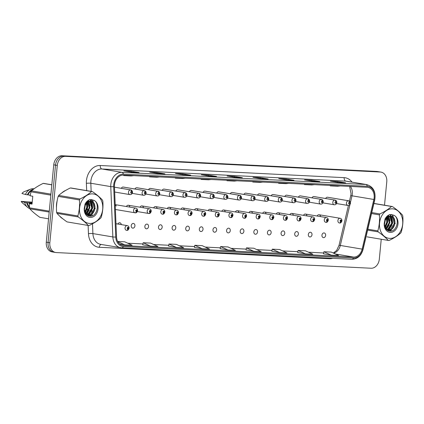 <?xml version="1.0" encoding="UTF-8"?>
<svg xmlns="http://www.w3.org/2000/svg" width="424" height="424" viewBox="0 0 424 424"><rect width="100%" height="100%" fill="white"/><g stroke="black" fill="none" stroke-linecap="round" stroke-linejoin="round"><path stroke-width="0.64" d="M131.233 225.695A2.374 1.839 99.5 0 0 132.685 228.128A2.374 1.839 99.5 0 0 134.922 225.881A2.374 1.839 99.5 0 0 133.475 223.448A2.374 1.839 99.5 0 0 131.233 225.695M144.86 226.374A2.374 1.839 99.5 0 0 146.306 228.806A2.374 1.839 99.5 0 0 148.543 226.559A2.374 1.839 99.5 0 0 147.096 224.126A2.374 1.839 99.5 0 0 144.86 226.374M158.481 227.052A2.374 1.839 99.5 0 0 159.928 229.485A2.374 1.839 99.5 0 0 162.169 227.238A2.374 1.839 99.5 0 0 160.717 224.805A2.374 1.839 99.5 0 0 158.481 227.052M172.102 227.73A2.374 1.839 99.5 0 0 173.554 230.163A2.374 1.839 99.5 0 0 175.79 227.916A2.374 1.839 99.5 0 0 174.338 225.483A2.374 1.839 99.5 0 0 172.102 227.73M185.723 228.409A2.374 1.839 99.5 0 0 187.175 230.842A2.374 1.839 99.5 0 0 189.411 228.594A2.374 1.839 99.5 0 0 187.959 226.162A2.374 1.839 99.5 0 0 185.723 228.409M199.344 229.087A2.374 1.839 99.5 0 0 200.796 231.52A2.374 1.839 99.5 0 0 203.032 229.273A2.374 1.839 99.5 0 0 201.58 226.84A2.374 1.839 99.5 0 0 199.344 229.087M212.965 229.766A2.374 1.839 99.5 0 0 214.417 232.198A2.374 1.839 99.5 0 0 216.653 229.951A2.374 1.839 99.5 0 0 215.207 227.518A2.374 1.839 99.5 0 0 212.965 229.766M226.591 230.444A2.374 1.839 99.5 0 0 228.038 232.877A2.374 1.839 99.5 0 0 230.274 230.63A2.374 1.839 99.5 0 0 228.828 228.197A2.374 1.839 99.5 0 0 226.591 230.444M240.212 231.122A2.374 1.839 99.5 0 0 241.659 233.555A2.374 1.839 99.5 0 0 243.901 231.308A2.374 1.839 99.5 0 0 242.448 228.875A2.374 1.839 99.5 0 0 240.212 231.122M253.833 231.801A2.374 1.839 99.5 0 0 255.285 234.233A2.374 1.839 99.5 0 0 257.522 231.986A2.374 1.839 99.5 0 0 256.07 229.554A2.374 1.839 99.5 0 0 253.833 231.801M267.454 232.479A2.374 1.839 99.5 0 0 268.906 234.912A2.374 1.839 99.5 0 0 271.143 232.665A2.374 1.839 99.5 0 0 269.691 230.232A2.374 1.839 99.5 0 0 267.454 232.479M281.075 233.158A2.374 1.839 99.5 0 0 282.527 235.59A2.374 1.839 99.5 0 0 284.764 233.343A2.374 1.839 99.5 0 0 283.311 230.91A2.374 1.839 99.5 0 0 281.075 233.158M294.696 233.836A2.374 1.839 99.5 0 0 296.148 236.269A2.374 1.839 99.5 0 0 298.385 234.022A2.374 1.839 99.5 0 0 296.933 231.589A2.374 1.839 99.5 0 0 294.696 233.836M308.322 234.514A2.374 1.839 99.5 0 0 309.769 236.947A2.374 1.839 99.5 0 0 312.006 234.7A2.374 1.839 99.5 0 0 310.559 232.267A2.374 1.839 99.5 0 0 308.322 234.514M321.943 235.193A2.374 1.839 99.5 0 0 323.39 237.626A2.374 1.839 99.5 0 0 325.632 235.378A2.374 1.839 99.5 0 0 324.18 232.946A2.374 1.839 99.5 0 0 321.943 235.193M121.301 224.625A2.374 1.839 99.5 0 0 119.849 222.77A2.374 1.839 99.5 0 0 117.872 224.047M129.776 206.769A2.374 1.839 99.5 0 0 128.382 205.248A2.374 1.839 99.5 0 0 126.405 206.53M143.402 207.447A2.374 1.839 99.5 0 0 142.003 205.926A2.374 1.839 99.5 0 0 140.026 207.209M157.023 208.126A2.374 1.839 99.5 0 0 155.624 206.605A2.374 1.839 99.5 0 0 153.647 207.887M170.644 208.804A2.374 1.839 99.5 0 0 169.245 207.283A2.374 1.839 99.5 0 0 167.268 208.566M184.265 209.483A2.374 1.839 99.5 0 0 182.871 207.961A2.374 1.839 99.5 0 0 180.894 209.244M197.886 210.161A2.374 1.839 99.5 0 0 196.492 208.64A2.374 1.839 99.5 0 0 194.515 209.922M211.507 210.839A2.374 1.839 99.5 0 0 210.113 209.318A2.374 1.839 99.5 0 0 208.136 210.601M225.133 211.518A2.374 1.839 99.5 0 0 223.734 209.997A2.374 1.839 99.5 0 0 221.757 211.279M238.754 212.196A2.374 1.839 99.5 0 0 237.355 210.68A2.374 1.839 99.5 0 0 235.378 211.958M252.375 212.875A2.374 1.839 99.5 0 0 250.976 211.359A2.374 1.839 99.5 0 0 248.999 212.636M265.996 213.553A2.374 1.839 99.5 0 0 264.603 212.037A2.374 1.839 99.5 0 0 262.62 213.314M279.617 214.231A2.374 1.839 99.5 0 0 278.224 212.716A2.374 1.839 99.5 0 0 276.247 213.993M293.238 214.91A2.374 1.839 99.5 0 0 291.844 213.394A2.374 1.839 99.5 0 0 289.868 214.671M306.859 215.588A2.374 1.839 99.5 0 0 305.466 214.072A2.374 1.839 99.5 0 0 303.489 215.35M320.486 216.267A2.374 1.839 99.5 0 0 319.087 214.751A2.374 1.839 99.5 0 0 317.11 216.028M116.155 206.091A2.374 1.839 99.5 0 0 115.196 204.718M123.045 187.032L144.096 190.572A1.579 0.991 89.7 0 1 144.982 192.311A0.79 0.615 99.5 0 0 144.86 193.885A0.79 0.615 99.5 0 0 145.04 192.311A1.579 0.996 -83.9 0 0 144.261 190.577A2.374 1.839 -80.5 0 1 144.346 190.593L123.289 187.053A2.374 1.839 99.5 0 0 121.312 188.33M136.666 187.71L157.717 191.251A1.579 0.991 89.7 0 1 158.608 192.989A0.79 0.615 99.5 0 0 158.481 194.563A0.79 0.615 99.5 0 0 158.661 192.989A1.579 0.996 -83.9 0 0 157.882 191.256A2.374 1.839 -80.5 0 1 157.967 191.272L136.91 187.731A2.374 1.839 99.5 0 0 134.933 189.009M150.287 188.388L171.344 191.929A1.579 0.991 89.7 0 1 172.229 193.667A0.79 0.615 99.5 0 0 172.102 195.241A0.79 0.615 99.5 0 0 172.282 193.667A1.579 0.996 -83.9 0 0 171.503 191.934A2.374 1.839 -80.5 0 1 171.588 191.95L150.536 188.41A2.374 1.839 99.5 0 0 148.559 189.687M163.908 189.067L184.965 192.607A1.579 0.991 89.7 0 1 185.85 194.346A0.79 0.615 99.5 0 0 185.723 195.92A0.79 0.615 99.5 0 0 185.903 194.346A1.579 0.996 -83.9 0 0 185.124 192.613A2.374 1.839 -80.5 0 1 185.209 192.629L164.157 189.088A2.374 1.839 99.5 0 0 162.18 190.365M177.529 189.745L198.586 193.286A1.579 0.991 89.7 0 1 199.471 195.024A0.79 0.615 99.5 0 0 199.349 196.598A0.79 0.615 99.5 0 0 199.524 195.024A1.579 0.996 -83.9 0 0 198.745 193.291A2.374 1.839 -80.5 0 1 198.829 193.307L177.778 189.767A2.374 1.839 99.5 0 0 175.801 191.044M191.155 190.424L212.207 193.964A1.579 0.991 89.7 0 1 213.092 195.703A0.79 0.615 99.5 0 0 212.97 197.277A0.79 0.615 99.5 0 0 213.145 195.703A1.579 0.996 -83.9 0 0 212.366 193.969A2.374 1.839 -80.5 0 1 212.456 193.985L191.399 190.445A2.374 1.839 99.5 0 0 189.422 191.722M204.776 191.102L225.828 194.643A1.579 0.991 89.7 0 1 226.713 196.381A0.79 0.615 99.5 0 0 226.591 197.955A0.79 0.615 99.5 0 0 226.771 196.381A1.579 0.996 -83.9 0 0 225.992 194.648A2.374 1.839 -80.5 0 1 226.077 194.664L205.02 191.123A2.374 1.839 99.5 0 0 203.043 192.401M218.397 191.781L239.449 195.321A1.579 0.991 89.7 0 1 240.339 197.059A0.79 0.615 99.5 0 0 240.212 198.633A0.79 0.615 99.5 0 0 240.392 197.059A1.579 0.996 -83.9 0 0 239.613 195.326A2.374 1.839 -80.5 0 1 239.698 195.342L218.641 191.802A2.374 1.839 99.5 0 0 216.664 193.079M232.018 192.459L253.075 195.999A1.579 0.991 89.7 0 1 253.96 197.738A0.79 0.615 99.5 0 0 253.833 199.312A0.79 0.615 99.5 0 0 254.013 197.738A1.579 0.996 -83.9 0 0 253.234 196.005A2.374 1.839 -80.5 0 1 253.319 196.021L232.267 192.48A2.374 1.839 99.5 0 0 230.29 193.757M245.639 193.137L266.696 196.678A1.579 0.991 89.7 0 1 267.581 198.416A0.79 0.615 99.5 0 0 267.454 199.99A0.79 0.615 99.5 0 0 267.634 198.416A1.579 0.996 -83.9 0 0 266.855 196.683A2.374 1.839 -80.5 0 1 266.94 196.699L245.888 193.159A2.374 1.839 99.5 0 0 243.911 194.436M259.26 193.816L280.317 197.356A1.579 0.991 89.7 0 1 281.202 199.095A0.79 0.615 99.5 0 0 281.08 200.669A0.79 0.615 99.5 0 0 281.255 199.095A1.579 0.996 -83.9 0 0 280.476 197.361A2.374 1.839 -80.5 0 1 280.561 197.377L259.509 193.837A2.374 1.839 99.5 0 0 257.532 195.114M272.881 194.494L293.938 198.035A1.579 0.991 89.7 0 1 294.823 199.773A0.79 0.615 99.5 0 0 294.701 201.347A0.79 0.615 99.5 0 0 294.876 199.773A1.579 0.996 -83.9 0 0 294.097 198.04A2.374 1.839 -80.5 0 1 294.187 198.056L273.13 194.515A2.374 1.839 99.5 0 0 271.153 195.793M286.507 195.173L307.559 198.713A1.579 0.991 89.7 0 1 308.444 200.451A0.79 0.615 99.5 0 0 308.322 202.025A0.79 0.615 99.5 0 0 308.502 200.451A1.579 0.996 -83.9 0 0 307.723 198.718A2.374 1.839 -80.5 0 1 307.808 198.734L286.751 195.194A2.374 1.839 99.5 0 0 284.774 196.471M300.128 195.851L321.18 199.391A1.579 0.991 89.7 0 1 322.07 201.13A0.79 0.615 99.5 0 0 321.943 202.704A0.79 0.615 99.5 0 0 322.123 201.135A1.579 0.996 -83.9 0 0 321.344 199.397A2.374 1.839 -80.5 0 1 321.429 199.413L300.372 195.872A2.374 1.839 99.5 0 0 298.395 197.149M313.749 196.529L334.806 200.07A1.579 0.991 89.7 0 1 335.691 201.808A0.79 0.615 99.5 0 0 335.564 203.382A0.79 0.615 99.5 0 0 335.744 201.813A1.579 0.996 -83.9 0 0 334.965 200.075A2.374 1.839 -80.5 0 1 335.05 200.091L313.999 196.551A2.374 1.839 99.5 0 0 312.016 197.828M327.37 197.208L348.427 200.748A1.579 0.991 89.7 0 1 349.312 202.487A0.79 0.615 99.5 0 0 349.185 204.061A0.79 0.615 99.5 0 0 349.365 202.492A1.579 0.996 -83.9 0 0 348.586 200.759A2.374 1.839 -80.5 0 1 348.671 200.769L327.62 197.229A2.374 1.839 99.5 0 0 325.643 198.506M56.509 204.241A15.184 11.787 99.5 0 0 56.487 207.633A15.184 11.787 99.5 0 1 56.509 204.241A15.184 11.787 99.5 0 1 57.145 200.833A15.184 11.787 99.5 0 0 56.509 204.241M59.699 216.113A15.184 11.787 99.5 0 0 62.741 218.715A15.184 11.787 99.5 0 1 59.699 216.113M114.496 184.806A10.123 7.855 -80.5 0 1 123.331 175.133L367.248 187.286A10.123 7.855 -80.5 0 1 367.958 187.36A10.123 7.855 -80.5 0 1 373.857 199.476L362.149 249.127A10.123 7.855 -80.5 0 1 353.6 257.055L123.474 245.591A10.123 7.855 -80.5 0 1 122.764 245.512A10.123 7.855 -80.5 0 1 116.526 236.889L114.448 186.56A10.123 7.855 -80.5 0 1 114.496 184.806M113.733 184.769A11.104 8.618 99.5 0 0 113.68 186.687L115.757 237.021A11.104 8.618 99.5 0 0 123.379 246.567L353.51 258.031A11.104 8.618 99.5 0 0 362.886 249.333L374.593 199.683A11.104 8.618 99.5 0 0 367.343 186.311L123.426 174.158A11.104 8.618 99.5 0 0 113.733 184.769M384.515 205.2L386.768 181.832A9.492 7.367 99.5 0 0 380.964 172.102L379.194 171.805A9.492 7.367 99.5 0 0 378.526 171.736L63.796 156.059A9.492 7.367 99.5 0 0 55.512 165.122L48.066 242.464A9.492 7.367 99.5 0 0 53.869 252.195A9.492 7.367 99.5 0 0 54.532 252.264M345.39 182.855A2.533 1.59 92.9 0 1 345.507 182.855A2.533 1.59 92.9 0 1 345.624 182.866L337.753 181.546L330.376 181.175L338.246 182.5L345.624 182.866M337.668 182.405L337.753 181.546M319.574 181.573A2.533 1.59 92.9 0 1 319.691 181.567A2.533 1.59 92.9 0 1 319.807 181.583L311.931 180.258L304.559 179.893L312.43 181.212L319.807 181.583M311.852 181.117L311.931 180.258M293.752 180.285A2.533 1.59 92.9 0 1 293.869 180.285A2.533 1.59 92.9 0 1 293.986 180.295L286.115 178.976L278.738 178.605L286.613 179.93L293.986 180.295M286.036 179.829L286.115 178.976M267.936 178.997A2.533 1.59 92.9 0 1 268.053 178.997A2.533 1.59 92.9 0 1 268.169 179.008L260.299 177.688L252.921 177.322L260.792 178.642L268.169 179.008M260.214 178.546L260.299 177.688M138.849 172.568A2.533 1.59 92.9 0 1 138.966 172.568A2.533 1.59 92.9 0 1 139.083 172.579L131.212 171.259L123.835 170.893L131.705 172.213L139.083 172.579M131.127 172.118L131.212 171.259M164.666 173.856A2.533 1.59 92.9 0 1 164.782 173.856A2.533 1.59 92.9 0 1 164.899 173.867L157.028 172.542L149.651 172.176L157.521 173.501L164.899 173.867M156.944 173.4L157.028 172.542M190.482 175.138A2.533 1.59 92.9 0 1 190.599 175.138A2.533 1.59 92.9 0 1 190.715 175.154L182.845 173.829L175.467 173.464L183.343 174.783L190.715 175.154M182.765 174.688L182.845 173.829M216.304 176.426A2.533 1.59 92.9 0 1 216.42 176.426A2.533 1.59 92.9 0 1 216.537 176.437L208.666 175.117L201.289 174.746L209.159 176.071L216.537 176.437M208.582 175.976L208.666 175.117M242.12 177.714A2.533 1.59 92.9 0 1 242.237 177.709A2.533 1.59 92.9 0 1 242.353 177.725L234.483 176.4L227.105 176.034L234.976 177.359L242.353 177.725M234.398 177.258L234.483 176.4M65.625 190.45A15.184 11.787 99.5 0 0 61.777 192.947A15.184 11.787 99.5 0 1 65.625 190.45M380.964 172.102A9.492 7.367 99.5 0 0 380.296 172.033L65.566 156.355A9.492 7.367 99.5 0 0 57.282 165.418L49.836 242.767A9.492 7.367 99.5 0 0 55.639 252.492A9.492 7.367 99.5 0 0 56.307 252.566L371.032 268.238A9.492 7.367 99.5 0 0 379.321 259.175L381.24 239.237M119.595 243.98L124.714 244.839L132.087 245.21L124.736 241.807L117.665 241.457M142.74 244.807L150.531 246.127L157.908 246.492L150.552 243.095L143.179 242.729L142.74 244.818M168.556 246.095L176.347 247.415L183.725 247.78L176.373 244.383L168.996 244.012L168.556 246.1M194.372 247.378L202.163 248.697L209.541 249.068L202.19 245.666L194.812 245.3L194.372 247.388M323.464 253.806L331.255 255.126L338.628 255.497L331.276 252.095L323.899 251.729L323.459 253.817M297.643 252.524L305.434 253.844L312.811 254.209L305.46 250.812L298.083 250.441L297.643 252.534M271.826 251.236L279.617 252.556L286.995 252.921L279.644 249.524L272.266 249.158L271.826 251.247M246.01 249.953L253.801 251.268L261.179 251.639L253.822 248.236L246.45 247.87L246.01 249.959M227.985 249.985L235.357 250.351L228.006 246.954L220.628 246.583L220.109 248.66L227.985 249.985L220.628 246.583M229.676 180.433L226.973 180.73L226.967 180.295M237.048 180.799L234.345 181.101L226.973 180.73M203.854 179.145L201.151 179.447L201.146 179.013M211.232 179.511L208.529 179.813L201.151 179.447M178.038 177.863L175.335 178.16L175.329 177.725M185.415 178.228L182.712 178.525L175.335 178.16M152.221 176.575L149.518 176.872L149.513 176.437M159.599 176.941L156.896 177.243L149.518 176.872M126.405 175.287L123.702 175.589L123.697 175.154M133.777 175.658L131.08 175.955L123.702 175.589M255.492 181.716L252.789 182.018L252.784 181.583M262.869 182.087L260.166 182.384L252.789 182.018M281.308 183.004L278.605 183.301L278.6 182.871M288.686 183.369L285.983 183.672L278.605 183.301M307.124 184.292L304.421 184.588L304.416 184.154M314.502 184.657L311.799 184.954L304.421 184.588M332.946 185.574L330.243 185.876L330.238 185.442M340.318 185.945L337.615 186.242L330.243 185.876M202.163 248.697L194.812 245.3M176.347 247.415L168.996 244.012M150.531 246.127L143.179 242.729M124.714 244.839L117.755 241.622M253.801 251.268L246.45 247.87M279.617 252.556L272.266 249.158M305.434 253.844L298.083 250.441M331.255 255.126L323.899 251.729M46.295 242.168A9.492 7.367 99.5 0 0 52.099 251.898L53.869 252.195A9.492 7.367 99.5 0 1 48.066 242.464L55.512 165.122A9.492 7.367 99.5 0 1 63.796 156.059L378.526 171.736A9.492 7.367 99.5 0 1 379.194 171.805L377.418 171.508A9.492 7.367 99.5 0 0 376.756 171.434L62.026 155.762A9.492 7.367 99.5 0 0 53.742 164.825L46.295 242.168L49.836 242.767M131.413 191.632A1.579 0.996 -83.9 0 0 130.634 189.899L114.469 187.185L130.475 189.894A1.579 0.991 89.7 0 1 131.361 191.632A0.79 0.615 99.5 0 0 131.239 193.206A0.79 0.615 99.5 0 0 131.413 191.632L131.355 192.104M131.334 192.104L131.361 191.632M135.267 212.811L135.272 212.811A1.579 0.991 -90.3 0 0 135.383 212.816A1.579 0.991 -90.3 0 0 136.358 211.401A0.79 0.615 99.5 0 0 136.48 209.827A0.79 0.615 99.5 0 0 136.3 211.401L136.459 210.304L136.358 211.401M136.3 211.401A1.579 0.996 96.1 0 1 135.15 212.806A1.579 0.996 96.1 0 1 135.113 212.8A2.374 1.839 -80.5 0 1 135.028 212.79A2.374 1.839 -80.5 0 1 133.576 210.357A2.374 1.839 -80.5 0 1 135.812 208.11C136.978 208.369 137.577 209.212 137.609 210.633C137.106 212.249 136.364 212.981 135.383 212.816M135.15 212.806L115.392 209.488L134.943 212.774M126.739 230.327L126.744 230.327A1.579 0.991 -90.3 0 0 126.85 230.338A1.579 0.991 -90.3 0 0 127.825 228.923A0.79 0.615 99.5 0 0 127.947 227.349A0.79 0.615 99.5 0 0 127.772 228.918L127.831 228.446M127.82 228.446L127.926 227.821L128.122 228.149L127.825 228.923M127.772 228.918A1.579 0.996 96.1 0 1 126.622 230.327A1.579 0.996 96.1 0 1 126.585 230.322A2.374 1.839 -80.5 0 1 126.495 230.312A2.374 1.839 -80.5 0 1 125.048 227.879A2.374 1.839 -80.5 0 1 127.285 225.626C128.451 225.891 129.05 226.729 129.082 228.149C128.578 229.771 127.836 230.497 126.85 230.338M144.955 192.777L144.982 192.311M145.04 192.311L144.976 192.782M123.204 187.042L144.261 190.577M158.576 193.455L158.608 192.989M158.661 192.989L158.597 193.461M136.825 187.721L157.882 191.256M172.197 194.134L172.229 193.667M172.282 193.667L172.218 194.139M150.446 188.399L171.503 191.934M185.818 194.812L185.85 194.346M185.903 194.346L185.839 194.817M164.072 189.078L185.124 192.613M148.888 213.489L148.898 213.489A1.579 0.991 -90.3 0 0 149.004 213.495A1.579 0.991 -90.3 0 0 149.979 212.079A0.79 0.615 99.5 0 0 150.101 210.505A0.79 0.615 99.5 0 0 149.926 212.079L149.985 211.608M149.974 211.608L149.778 211.279L150.08 210.982L150.271 211.306L149.979 212.079M149.926 212.079A1.579 0.996 96.1 0 1 148.771 213.484A1.579 0.996 96.1 0 1 148.734 213.479A2.374 1.839 -80.5 0 1 148.649 213.468A2.374 1.839 -80.5 0 1 147.197 211.035A2.374 1.839 -80.5 0 1 149.434 208.788C150.6 209.048 151.198 209.891 151.23 211.311C150.727 212.928 149.985 213.659 149.004 213.495M137.339 211.565L148.564 213.452M162.509 214.168L162.519 214.168A1.579 0.991 -90.3 0 0 162.625 214.173A1.579 0.991 -90.3 0 0 163.6 212.758A0.79 0.615 99.5 0 0 163.722 211.184A0.79 0.615 99.5 0 0 163.547 212.758L163.606 212.286M163.595 212.286L163.404 211.958L163.701 211.661L163.892 211.984L163.6 212.758M163.547 212.758A1.579 0.996 96.1 0 1 162.397 214.162A1.579 0.996 96.1 0 1 162.355 214.157A2.374 1.839 -80.5 0 1 162.27 214.147A2.374 1.839 -80.5 0 1 160.818 211.714A2.374 1.839 -80.5 0 1 163.06 209.467C164.221 209.726 164.819 210.569 164.851 211.989C164.353 213.606 163.606 214.337 162.625 214.173M176.135 214.846L176.14 214.846A1.579 0.991 -90.3 0 0 176.246 214.851A1.579 0.991 -90.3 0 0 177.221 213.436A0.79 0.615 99.5 0 0 177.343 211.862A0.79 0.615 99.5 0 0 177.168 213.436L177.227 212.965M177.216 212.965L177.025 212.636L177.322 212.339L177.518 212.663L177.221 213.436M177.168 213.436A1.579 0.996 96.1 0 1 176.018 214.841A1.579 0.996 96.1 0 1 175.981 214.836A2.374 1.839 -80.5 0 1 175.891 214.825A2.374 1.839 -80.5 0 1 174.444 212.392A2.374 1.839 -80.5 0 1 176.681 210.145C177.847 210.405 178.446 211.247 178.478 212.668C177.974 214.284 177.232 215.016 176.246 214.851M89.718 223.443A14.872 11.538 99.5 0 0 102.693 209.239A14.872 11.538 99.5 0 0 92.559 193.885A14.872 11.538 99.5 0 0 79.585 208.089A14.872 11.538 99.5 0 0 89.718 223.443M88.706 225.51A17.082 13.261 99.5 0 0 89.146 225.52C93.985 223.183 97.854 220.697 100.753 218.058A17.082 13.261 99.5 0 0 101.283 217.114C102.746 211.952 103.26 206.621 102.825 201.108A17.082 13.261 99.5 0 0 102.481 200.123C100.064 197.425 96.709 194.579 92.411 191.584A17.082 13.261 99.5 0 0 91.976 191.553A17.082 13.261 99.5 0 0 91.542 191.537L70.31 187.97C65.503 190.286 61.628 192.777 58.698 195.432A17.082 13.261 99.5 0 0 58.168 196.376C56.699 201.564 56.185 206.896 56.625 212.382A17.082 13.261 99.5 0 0 56.97 213.367C59.36 216.039 62.715 218.89 67.04 221.906L88.277 225.478A17.082 13.261 99.5 0 0 88.706 225.51M92.411 191.584L71.179 188.012A17.082 13.261 99.5 0 0 70.744 187.986A17.082 13.261 99.5 0 0 70.31 187.97M86.904 214.904L88.6 214.231L92.427 208.216L90.63 201.919L88.59 200.902L87.593 200.87M87.577 215.397L87.985 215.44C95.612 216.32 97.499 201.114 90.619 201.273L87.927 202.131C84.933 204.501 83.915 207.702 84.88 211.73L84.943 211.905C85.881 214.401 87.455 215.811 89.671 216.145C97.372 217.369 100.271 202.153 93.407 200.144L89.957 199.587C87.943 200.255 86.332 201.697 85.129 203.907L84.254 208.513A8.84 6.858 99.5 0 0 90.291 217.448A8.84 6.858 99.5 0 0 97.88 209.933A8.84 6.858 99.5 0 0 93.407 200.144M84.482 208.719L85.023 205.963M85.028 205.449L84.948 204.384M85.065 212.233L87.429 207.373L86.925 202.932M86.878 202.826L86.422 202.004M84.858 211.661L86.803 207.272L86.512 203.377M86.459 203.223L86.099 202.402M85.961 213.887L89.925 207.797L88.134 201.501L87.445 200.987M85.728 213.548L89.3 207.691L87.238 201.167M86.671 214.698L87.975 214.125L91.801 208.11L90.005 201.813L88.277 200.865M88.59 200.902L87.726 200.764M89.994 201.167L90.619 201.273M87.482 215.339L90.476 214.544L94.303 208.529L92.506 202.237L90.773 201.283M84.254 208.513C84.652 205.386 85.876 203.26 87.927 202.131M56.625 212.382L77.862 215.948A17.082 13.261 99.5 0 0 78.207 216.934L56.97 213.367M58.698 195.432L79.929 199.004A17.082 13.261 99.5 0 0 79.405 199.943L58.168 196.376M79.929 199.004C84.736 196.683 88.611 194.197 91.542 191.537M77.862 215.948C79.33 210.786 79.839 205.454 79.405 199.943M88.277 225.478C85.887 222.801 82.526 219.955 78.207 216.934M85.012 205.015L84.98 204.288M85.208 212.578L86.814 209.562M87.508 205.433L87.148 202.725M87.121 202.63L86.772 201.617M86.406 214.422L89.316 209.986M90.01 205.852L88.77 201.024M88.706 200.923L88.319 200.351M88.367 215.291L91.812 210.405M92.506 206.276L91.266 201.448M91.208 201.342L89.761 199.651M90.195 216.182L94.314 210.823M95.008 206.695L92.437 200.223L91.536 199.556M84.487 209.573L85.325 205.232M85.319 204.84L85.229 203.721M85.341 212.859L87.715 207.225L87.386 202.524M87.365 202.455L86.973 201.416M88.165 215.715L88.558 215.44M88.865 215.201L92.713 208.062L91.658 201.628M91.536 201.427L89.936 199.593M90.603 216.176L95.209 208.481L92.75 200.276L91.838 199.603M389.693 238.383A14.872 11.538 99.5 0 0 402.673 224.179A14.872 11.538 99.5 0 0 392.539 208.825A14.872 11.538 99.5 0 0 379.56 223.029A14.872 11.538 99.5 0 0 389.693 238.383M367.014 236.846L388.252 240.419A17.082 13.261 99.5 0 0 388.686 240.45A17.082 13.261 99.5 0 0 389.121 240.461C393.96 238.124 397.829 235.633 400.733 232.999A17.082 13.261 99.5 0 0 401.258 232.055C402.726 226.893 403.24 221.561 402.8 216.049A17.082 13.261 99.5 0 0 402.456 215.063C400.039 212.366 396.684 209.52 392.391 206.525A17.082 13.261 99.5 0 0 391.956 206.493A17.082 13.261 99.5 0 0 391.516 206.477L373.894 203.52M386.879 229.845L388.575 229.172L392.401 223.157L390.61 216.86L388.564 215.843L387.568 215.811M387.552 230.338L387.965 230.38C395.587 231.26 397.474 216.054 390.599 216.214L387.902 217.072C384.907 219.441 383.895 222.642 384.86 226.67L384.923 226.845C385.856 229.342 387.43 230.751 389.645 231.085C397.346 232.31 400.245 217.093 393.382 215.085L389.937 214.528C387.918 215.196 386.312 216.632 385.103 218.848L384.229 223.453A8.84 6.858 99.5 0 0 390.271 232.389A8.84 6.858 99.5 0 0 397.855 224.868A8.84 6.858 99.5 0 0 393.382 215.085M384.462 223.66L384.997 220.904M385.008 220.39L384.923 219.325M385.04 227.174L387.404 222.314L386.905 217.872M386.858 217.766L386.397 216.94M384.838 226.602L386.778 222.213L386.487 218.318M386.434 218.164L386.073 217.342M385.941 228.828L389.905 222.738L388.108 216.441L387.419 215.927M385.702 228.488L389.28 222.632L387.213 216.108M386.651 229.638L387.949 229.066L391.776 223.051L389.985 216.754L388.252 215.805M388.564 215.843L387.7 215.705M389.974 216.108L390.599 216.214M387.457 230.28L390.451 229.485L394.278 223.469L392.481 217.178L390.753 216.224M384.229 223.453C384.626 220.326 385.851 218.201 387.902 217.072M373.915 203.419L392.391 206.525M367.836 229.209L377.837 230.889A17.082 13.261 99.5 0 0 378.181 231.875L367.624 230.1M371.758 212.572L379.909 213.945A17.082 13.261 99.5 0 0 379.379 214.883L371.525 213.564M379.909 213.945C384.716 211.624 388.585 209.138 391.516 206.477M377.837 230.889C379.305 225.727 379.819 220.395 379.379 214.883M388.252 240.419C385.861 237.742 382.506 234.896 378.181 231.875M384.987 219.955L384.96 219.229M385.183 227.518L386.794 224.503M387.488 220.374L387.123 217.666M387.096 217.57L386.746 216.558M386.381 229.363L389.29 224.927M389.985 220.793L388.744 215.964M388.686 215.864L388.294 215.291M388.347 230.232L391.792 225.345M392.486 221.217L391.246 216.388M391.182 216.282L389.736 214.592M390.17 231.122L394.288 225.764M394.983 221.635L392.412 215.164L391.511 214.496M384.462 224.513L385.299 220.173M385.294 219.78L385.209 218.662M385.315 227.799L387.69 222.165L387.361 217.464M387.345 217.395L386.948 216.357M388.14 230.656L388.532 230.38M388.84 230.142L392.688 223.003L391.633 216.569M391.511 216.367L389.91 214.533M390.578 231.117L395.184 223.422L392.725 215.217L391.813 214.544M32.15 202.778L28.986 202.757L32.102 203.282M51.823 184.763L44.022 183.449A17.082 13.261 99.5 0 0 43.153 183.407C38.346 185.723 34.477 188.214 31.54 190.869A17.082 13.261 99.5 0 0 31.016 191.812L30.083 195.793L32.781 196.248L32.023 204.108L29.325 203.653L29.473 207.818L49.279 211.147M32.208 190.291A9.492 7.367 99.5 0 0 27.947 194.844L30.194 195.22M33.554 189.189A10.123 7.855 99.5 0 0 27.406 194.817L27.947 194.844M34.058 188.802L33.984 188.791A10.123 7.855 99.5 0 0 30.555 189.173A10.123 7.855 99.5 0 0 25.44 194.483L27.406 194.817M30.555 189.173L24.327 191.616A6.328 4.908 99.5 0 0 21.958 193.498L25.44 194.483M31.54 190.869L50.922 194.128M50.822 195.141L31.016 191.812M51.813 184.864L43.153 183.407M29.473 207.818A17.082 13.261 99.5 0 0 29.818 208.804C32.208 211.475 35.563 214.327 39.888 217.342L48.543 218.8M49.195 212.058L29.818 208.804M29.325 203.653L32.054 203.758M32.076 203.525L27.189 202.704A9.492 7.367 99.5 0 0 29.404 206.732M27.189 202.704L26.648 202.677A10.123 7.855 99.5 0 0 29.457 207.59M26.648 202.677L24.682 202.343A10.123 7.855 99.5 0 0 27.512 207.278A10.123 7.855 99.5 0 0 29.717 208.534M24.682 202.343L21.2 201.358A6.328 4.908 99.5 0 0 22.424 202.932L27.512 207.278M21.2 201.358L32.208 202.163M199.444 195.491L199.471 195.024M199.524 195.024L199.466 195.496M177.693 189.756L198.745 193.291M213.065 196.169L213.092 195.703M213.145 195.703L213.087 196.174M191.314 190.434L212.366 193.969M226.686 196.853L226.713 196.381M226.771 196.381L226.708 196.853M204.935 191.113L225.992 194.648M189.756 215.524L189.761 215.524A1.579 0.991 -90.3 0 0 189.867 215.53A1.579 0.991 -90.3 0 0 190.842 214.115A0.79 0.615 99.5 0 0 190.97 212.541A0.79 0.615 99.5 0 0 190.789 214.115L190.853 213.643M190.837 213.643L190.646 213.314L190.943 213.018L191.139 213.341L190.842 214.115M190.789 214.115A1.579 0.996 96.1 0 1 189.639 215.519A1.579 0.996 96.1 0 1 189.602 215.514A2.374 1.839 -80.5 0 1 189.517 215.503A2.374 1.839 -80.5 0 1 188.065 213.071A2.374 1.839 -80.5 0 1 190.302 210.823C191.468 211.083 192.067 211.926 192.099 213.346C191.595 214.963 190.853 215.694 189.867 215.53M203.377 216.203L203.382 216.203A1.579 0.991 -90.3 0 0 203.488 216.208A1.579 0.991 -90.3 0 0 204.463 214.793A0.79 0.615 99.5 0 0 204.591 213.219A0.79 0.615 99.5 0 0 204.41 214.793L204.564 213.696L204.463 214.793M204.41 214.793A1.579 0.996 96.1 0 1 203.26 216.198A1.579 0.996 96.1 0 1 203.223 216.192A2.374 1.839 -80.5 0 1 203.138 216.182A2.374 1.839 -80.5 0 1 201.686 213.749A2.374 1.839 -80.5 0 1 203.923 211.502C205.089 211.762 205.688 212.604 205.72 214.025C205.216 215.641 204.474 216.373 203.488 216.208M216.998 216.881L217.003 216.881A1.579 0.991 -90.3 0 0 217.114 216.887A1.579 0.991 -90.3 0 0 218.084 215.472A0.79 0.615 99.5 0 0 218.212 213.897A0.79 0.615 99.5 0 0 218.031 215.472L218.19 214.374L218.084 215.472M218.031 215.472A1.579 0.996 96.1 0 1 216.881 216.876A1.579 0.996 96.1 0 1 216.844 216.871A2.374 1.839 -80.5 0 1 216.759 216.86A2.374 1.839 -80.5 0 1 215.307 214.427A2.374 1.839 -80.5 0 1 217.544 212.18C218.71 212.44 219.309 213.283 219.341 214.703C218.837 216.32 218.095 217.051 217.114 216.887M240.307 197.531L240.339 197.059M240.392 197.059L240.329 197.531M218.556 191.791L239.613 195.326M253.928 198.209L253.96 197.738M254.013 197.738L253.95 198.209M232.177 192.47L253.234 196.005M267.549 198.888L267.581 198.416M267.634 198.416L267.571 198.888M245.803 193.148L266.855 196.683M281.176 199.566L281.202 199.095M281.255 199.095L281.197 199.566M259.424 193.826L280.476 197.361M294.797 200.245L294.823 199.773M294.876 199.773L294.818 200.245M273.045 194.505L294.097 198.04M230.619 217.56L230.63 217.56A1.579 0.991 -90.3 0 0 230.736 217.565A1.579 0.991 -90.3 0 0 231.711 216.15A0.79 0.615 99.5 0 0 231.833 214.581A0.79 0.615 99.5 0 0 231.658 216.15L231.811 215.053L231.711 216.15M231.658 216.15A1.579 0.996 96.1 0 1 230.502 217.554A1.579 0.996 96.1 0 1 230.465 217.549A2.374 1.839 -80.5 0 1 230.38 217.538A2.374 1.839 -80.5 0 1 228.928 215.106A2.374 1.839 -80.5 0 1 231.165 212.859C232.331 213.118 232.93 213.961 232.962 215.381C232.458 216.998 231.716 217.729 230.736 217.565M244.24 218.238L244.251 218.238A1.579 0.991 -90.3 0 0 244.357 218.243A1.579 0.991 -90.3 0 0 245.332 216.828A0.79 0.615 99.5 0 0 245.454 215.26A0.79 0.615 99.5 0 0 245.279 216.828L245.432 215.731L245.332 216.828M245.279 216.828A1.579 0.996 96.1 0 1 244.129 218.233A1.579 0.996 96.1 0 1 244.086 218.228A2.374 1.839 -80.5 0 1 244.001 218.217A2.374 1.839 -80.5 0 1 242.549 215.784A2.374 1.839 -80.5 0 1 244.791 213.537C245.952 213.797 246.551 214.639 246.583 216.06C246.084 217.676 245.337 218.408 244.357 218.243M257.866 218.917L257.872 218.917A1.579 0.991 -90.3 0 0 257.978 218.927A1.579 0.991 -90.3 0 0 258.953 217.507A0.79 0.615 99.5 0 0 259.075 215.938A0.79 0.615 99.5 0 0 258.9 217.507L259.053 216.41L258.953 217.507M258.9 217.507A1.579 0.996 96.1 0 1 257.75 218.911A1.579 0.996 96.1 0 1 257.713 218.906A2.374 1.839 -80.5 0 1 257.622 218.895A2.374 1.839 -80.5 0 1 256.175 216.463A2.374 1.839 -80.5 0 1 258.412 214.215C259.578 214.475 260.172 215.318 260.209 216.738C259.705 218.355 258.963 219.086 257.978 218.927M271.487 219.595L271.493 219.595A1.579 0.991 -90.3 0 0 271.599 219.606A1.579 0.991 -90.3 0 0 272.574 218.185A0.79 0.615 99.5 0 0 272.701 216.616A0.79 0.615 99.5 0 0 272.521 218.185L272.674 217.088L272.574 218.185M272.521 218.185A1.579 0.996 96.1 0 1 271.371 219.59A1.579 0.996 96.1 0 1 271.334 219.584A2.374 1.839 -80.5 0 1 271.249 219.574A2.374 1.839 -80.5 0 1 269.797 217.141A2.374 1.839 -80.5 0 1 272.033 214.894C273.199 215.154 273.798 215.996 273.83 217.417C273.326 219.033 272.584 219.764 271.599 219.606M285.108 220.273L285.114 220.273A1.579 0.991 -90.3 0 0 285.219 220.284A1.579 0.991 -90.3 0 0 286.195 218.864A0.79 0.615 99.5 0 0 286.322 217.295A0.79 0.615 99.5 0 0 286.142 218.864L286.295 217.766L286.195 218.864M286.142 218.864A1.579 0.996 96.1 0 1 284.992 220.268A1.579 0.996 96.1 0 1 284.954 220.263A2.374 1.839 -80.5 0 1 284.87 220.252A2.374 1.839 -80.5 0 1 283.418 217.819A2.374 1.839 -80.5 0 1 285.654 215.572C286.82 215.832 287.419 216.675 287.451 218.095C286.947 219.712 286.205 220.443 285.219 220.284M308.418 200.923L308.444 200.451M308.502 200.451L308.439 200.923M286.666 195.183L307.723 198.718M322.039 201.601L322.07 201.13M322.123 201.135L322.06 201.601M300.287 195.862L321.344 199.397M335.66 202.28L335.691 201.808M335.744 201.813L335.681 202.28M313.908 196.54L334.965 200.075M349.281 202.958L349.312 202.487M349.365 202.492L349.302 202.958M327.529 197.218L348.586 200.759M298.729 220.952L298.735 220.952A1.579 0.991 -90.3 0 0 298.846 220.962A1.579 0.991 -90.3 0 0 299.816 219.542A0.79 0.615 99.5 0 0 299.943 217.973A0.79 0.615 99.5 0 0 299.763 219.542L299.922 218.445L299.816 219.542M299.763 219.542A1.579 0.996 96.1 0 1 298.613 220.946A1.579 0.996 96.1 0 1 298.576 220.941A2.374 1.839 -80.5 0 1 298.491 220.931A2.374 1.839 -80.5 0 1 297.039 218.498A2.374 1.839 -80.5 0 1 299.275 216.251C300.441 216.51 301.04 217.353 301.072 218.773C300.568 220.39 299.826 221.121 298.846 220.962M312.35 221.63L312.361 221.63A1.579 0.991 -90.3 0 0 312.467 221.641A1.579 0.991 -90.3 0 0 313.442 220.22A0.79 0.615 99.5 0 0 313.564 218.652A0.79 0.615 99.5 0 0 313.389 220.22L313.543 219.123L313.442 220.22M313.389 220.22A1.579 0.996 96.1 0 1 312.234 221.625A1.579 0.996 96.1 0 1 312.197 221.619A2.374 1.839 -80.5 0 1 312.112 221.609A2.374 1.839 -80.5 0 1 310.659 219.176A2.374 1.839 -80.5 0 1 312.896 216.929C314.062 217.189 314.661 218.031 314.693 219.452C314.189 221.068 313.447 221.8 312.467 221.641M325.971 222.309L325.982 222.309A1.579 0.991 -90.3 0 0 326.088 222.319A1.579 0.991 -90.3 0 0 327.063 220.899A0.79 0.615 99.5 0 0 327.185 219.33A0.79 0.615 99.5 0 0 327.01 220.899L327.164 219.802L327.063 220.899M327.01 220.899A1.579 0.996 96.1 0 1 325.86 222.303A1.579 0.996 96.1 0 1 325.817 222.298A2.374 1.839 -80.5 0 1 325.733 222.287A2.374 1.839 -80.5 0 1 324.281 219.855A2.374 1.839 -80.5 0 1 326.522 217.607C327.683 217.867 328.282 218.71 328.314 220.13C327.816 221.747 327.068 222.478 326.088 222.319M339.598 222.987L339.603 222.987A1.579 0.991 -90.3 0 0 339.709 222.998A1.579 0.991 -90.3 0 0 340.684 221.577A0.79 0.615 99.5 0 0 340.806 220.008A0.79 0.615 99.5 0 0 340.631 221.577L340.785 220.48L340.684 221.577M340.631 221.577A1.579 0.996 96.1 0 1 339.481 222.982A1.579 0.996 96.1 0 1 339.444 222.976A2.374 1.839 -80.5 0 1 339.354 222.966A2.374 1.839 -80.5 0 1 337.907 220.533A2.374 1.839 -80.5 0 1 340.143 218.286C341.304 218.546 341.903 219.388 341.94 220.809C341.437 222.425 340.695 223.157 339.709 222.998M373.857 199.476L352.015 195.809A10.123 7.855 99.5 0 0 352.307 194.065A10.123 7.855 99.5 0 0 350.409 186.443M350.431 202.54L352.015 195.809A5.692 0.302 -166.7 0 0 350.738 195.703L351.061 193.742L349.62 186.406M86.682 190.62L86.379 183.353A15.821 12.275 -80.5 0 1 100.265 165.508L344.177 177.656A3.164 1.988 -87.1 0 0 345.846 181.133L101.93 168.985A12.656 9.821 99.5 0 0 90.884 181.069A12.656 9.821 99.5 0 0 90.821 183.258L91.155 191.372M344.177 177.656A15.821 12.275 -80.5 0 1 352.026 182.119M346.731 181.228A12.656 9.821 99.5 0 0 345.846 181.133L365.795 184.482A12.656 9.821 -80.5 0 1 366.681 184.583L346.731 181.228M115.757 237.021A3.164 0.525 -2.4 0 1 112.853 236.947L92.904 233.592A12.656 9.821 99.5 0 0 100.7 244.372L121.683 247.839A3.164 1.988 -87.1 0 1 121.54 247.823A12.656 9.821 -80.5 0 1 120.655 247.727A12.656 9.821 -80.5 0 1 112.853 236.947L110.775 186.613A12.656 9.821 -80.5 0 1 110.834 184.424A12.656 9.821 -80.5 0 1 121.884 172.335A3.164 1.988 92.9 0 1 123.426 174.158M113.68 186.687A3.164 0.525 -2.4 0 1 110.775 186.613L90.821 183.258A3.164 0.525 177.6 0 0 86.379 183.353M353.51 258.031A3.164 1.988 92.9 0 1 351.814 259.297L121.683 247.839A3.164 1.988 -87.1 0 0 123.379 246.567M362.886 249.333L363.066 249.434C361.2 255.789 357.453 259.08 351.814 259.297A3.164 1.988 92.9 0 1 351.666 259.281M374.593 199.683L374.774 199.789C375.971 191.706 373.274 186.639 366.681 184.583M367.343 186.311A3.164 1.988 -87.1 0 0 365.795 184.482L121.884 172.335L101.93 168.985A3.164 1.988 -87.1 0 1 100.265 165.508M332.739 258.349A15.821 12.275 -80.5 0 1 329.443 258.746L99.317 247.282A15.821 12.275 -80.5 0 1 88.462 233.688L88.118 225.451M87.704 215.339L87.673 214.677M87.657 214.3L87.588 212.625M87.556 211.836L87.424 208.661M87.222 203.758L87.18 202.698M87.174 202.593L87.121 201.273M380.296 172.033L376.756 171.434M65.566 156.355L62.026 155.762M57.282 165.418L53.742 164.825M91.494 199.55L91.573 201.437M91.579 201.591L91.648 203.213M91.722 204.983L91.838 207.834M91.966 210.887L92.061 213.256M92.088 213.934L92.167 215.837M92.496 223.793L92.904 233.592A3.164 0.525 177.6 0 0 88.462 233.688M101.225 244.463A3.164 1.988 -87.1 0 0 99.317 247.282M329.528 258.19A3.164 1.988 -87.1 0 0 329.443 258.746M353.6 257.055L335.373 253.987M333.646 253.192A10.123 7.855 99.5 0 0 340.308 245.454L349.938 204.622M362.149 249.127L340.308 245.454A5.692 0.302 -166.7 0 0 339.03 245.348L348.433 205.465M123.474 245.591L122.07 245.353M127.794 243.222L142.915 243.975M153.615 244.51L168.731 245.263L153.578 244.494M179.432 245.793L194.547 246.551M205.248 247.081L220.369 247.833L205.211 247.065M231.064 248.369L246.185 249.121M256.886 249.651L272.001 250.404L256.849 249.635M282.702 250.939L297.818 251.692M308.518 252.227L323.639 252.98L308.481 252.206M114.671 192.03L129.935 194.595A2.374 1.839 -80.5 0 1 128.488 192.162A2.374 1.839 -80.5 0 1 130.475 189.894M130.634 189.899A2.374 1.839 -80.5 0 1 130.725 189.915L114.469 187.18M132.246 193.371L143.556 195.273A2.374 1.839 -80.5 0 1 142.109 192.841A2.374 1.839 -80.5 0 1 144.096 190.572M145.867 194.049L157.182 195.952A2.374 1.839 -80.5 0 1 155.73 193.519A2.374 1.839 -80.5 0 1 157.717 191.251M159.488 194.727L170.803 196.63A2.374 1.839 -80.5 0 1 169.351 194.197A2.374 1.839 -80.5 0 1 171.344 191.929M173.109 195.406L184.424 197.308A2.374 1.839 -80.5 0 1 182.972 194.876A2.374 1.839 -80.5 0 1 184.965 192.607M186.73 196.084L198.045 197.987A2.374 1.839 -80.5 0 1 196.593 195.554A2.374 1.839 -80.5 0 1 198.586 193.286M200.356 196.763L211.666 198.665A2.374 1.839 -80.5 0 1 210.214 196.233A2.374 1.839 -80.5 0 1 212.207 193.964M213.977 197.441L225.287 199.344A2.374 1.839 -80.5 0 1 223.84 196.911A2.374 1.839 -80.5 0 1 225.828 194.643M227.598 198.119L238.913 200.022A2.374 1.839 -80.5 0 1 237.461 197.589A2.374 1.839 -80.5 0 1 239.449 195.321M241.219 198.798L252.534 200.7A2.374 1.839 -80.5 0 1 251.082 198.268A2.374 1.839 -80.5 0 1 253.075 195.999M254.84 199.476L266.155 201.379A2.374 1.839 -80.5 0 1 264.703 198.946A2.374 1.839 -80.5 0 1 266.696 196.678M268.461 200.154L279.776 202.057A2.374 1.839 -80.5 0 1 278.324 199.625A2.374 1.839 -80.5 0 1 280.317 197.356M282.087 200.833L293.397 202.736A2.374 1.839 -80.5 0 1 291.945 200.303A2.374 1.839 -80.5 0 1 293.938 198.035M295.708 201.511L307.018 203.414A2.374 1.839 -80.5 0 1 305.572 200.981A2.374 1.839 -80.5 0 1 307.559 198.713M309.329 202.19L320.645 204.092A2.374 1.839 -80.5 0 1 319.192 201.66A2.374 1.839 -80.5 0 1 321.18 199.391M322.95 202.868L334.266 204.771A2.374 1.839 -80.5 0 1 332.814 202.338A2.374 1.839 -80.5 0 1 334.806 200.07M336.571 203.547L347.887 205.449A2.374 1.839 -80.5 0 1 346.435 203.017A2.374 1.839 -80.5 0 1 348.427 200.748M363.066 249.434L374.774 199.789M55.639 252.492L53.869 252.195M127.757 243.206L142.92 243.959M179.394 245.777L194.552 246.535M231.027 248.347L246.19 249.105M282.665 250.923L297.823 251.676M333.328 253.043L336.619 250.473L339.03 245.348M349.471 201.082L350.738 195.703M242.237 177.709L234.917 177.349M216.42 176.426L209.101 176.061M190.599 175.138L183.285 174.773M164.782 173.856L157.463 173.49M138.966 172.568L131.647 172.202M268.053 178.997L260.733 178.631M293.869 180.285L286.555 179.919M319.691 181.567L312.371 181.207M345.507 182.855L338.188 182.49M129.935 194.595C131.292 194.701 132.156 193.98 132.521 192.432C132.548 191.086 131.949 190.249 130.725 189.915M115.196 204.644L135.812 208.11M115.98 223.729L127.285 225.626M143.556 195.273C144.913 195.379 145.777 194.658 146.142 193.111C146.169 191.765 145.57 190.927 144.346 190.593M157.182 195.952C158.539 196.058 159.398 195.337 159.763 193.789C159.79 192.443 159.191 191.606 157.967 191.272M170.803 196.63C172.16 196.736 173.018 196.015 173.384 194.468C173.416 193.121 172.817 192.284 171.588 191.95M184.424 197.308C185.781 197.414 186.639 196.694 187.005 195.151C187.037 193.8 186.438 192.962 185.209 192.629M128.382 205.248L149.434 208.788M137.334 211.565L148.771 213.484M142.003 205.926L163.06 209.467M155.624 206.605L176.681 210.145M198.045 197.987C199.402 198.093 200.261 197.372 200.626 195.83C200.658 194.478 200.059 193.641 198.829 193.307M211.666 198.665C213.023 198.771 213.887 198.05 214.247 196.508C214.279 195.157 213.68 194.319 212.456 193.985M225.287 199.344C226.644 199.45 227.508 198.729 227.874 197.187C227.9 195.835 227.301 194.998 226.077 194.664M169.245 207.283L190.302 210.823M182.871 207.961L203.923 211.502M196.492 208.64L217.544 212.18M238.913 200.022C240.27 200.128 241.129 199.407 241.494 197.865C241.521 196.513 240.922 195.676 239.698 195.342M252.534 200.7C253.891 200.806 254.75 200.086 255.116 198.543C255.142 197.192 254.548 196.354 253.319 196.021M266.155 201.379C267.512 201.485 268.371 200.764 268.737 199.222C268.768 197.87 268.169 197.033 266.94 196.699M279.776 202.057C281.133 202.163 281.992 201.442 282.358 199.9C282.389 198.549 281.79 197.711 280.561 197.377M293.397 202.736C294.754 202.842 295.618 202.121 295.979 200.578C296.01 199.227 295.411 198.39 294.187 198.056M210.113 209.318L231.165 212.859M223.734 209.997L244.791 213.537M237.355 210.68L258.412 214.215M250.976 211.359L272.033 214.894M264.603 212.037L285.654 215.572M307.018 203.414C308.375 203.52 309.239 202.799 309.605 201.257C309.631 199.905 309.032 199.068 307.808 198.734M320.645 204.092C321.996 204.198 322.86 203.478 323.226 201.935C323.252 200.584 322.653 199.746 321.429 199.413M334.266 204.771C335.623 204.877 336.481 204.156 336.847 202.614C336.873 201.262 336.274 200.425 335.05 200.091M347.887 205.449C349.244 205.555 350.102 204.834 350.468 203.292C350.5 201.941 349.901 201.103 348.671 200.769M278.224 212.716L299.275 216.251M291.844 213.394L312.896 216.929M305.466 214.072L326.522 217.607M319.087 214.751L340.143 218.286"/></g></svg>
